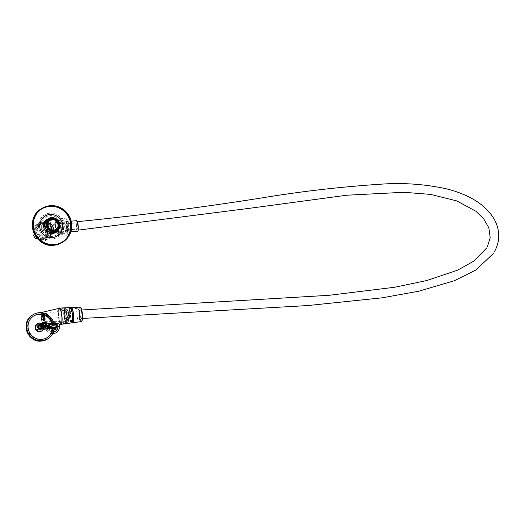 <?xml version="1.0" encoding="UTF-8"?>
<svg xmlns="http://www.w3.org/2000/svg" width="525" height="525" viewBox="0 0 525 525"><rect width="100%" height="100%" fill="white"/><g stroke="black" fill="none" stroke-linecap="round" stroke-linejoin="round"><path stroke-width="0.39" stroke-dasharray="2.62 1.97" d="M66.557 228.441A5.329 1.116 84.8 0 1 66.997 221.537A5.329 1.116 84.8 0 1 68.414 225.251A5.329 1.116 84.8 0 1 67.968 232.155A5.329 1.116 84.8 0 1 66.557 228.441A5.316 1.116 84.8 0 1 67.003 221.557A5.316 1.116 84.8 0 1 68.414 225.258A5.316 1.116 84.8 0 1 67.968 232.135A5.316 1.116 84.8 0 1 66.557 228.441M65.179 228.572A5.329 1.116 84.8 0 1 65.618 221.668A5.329 1.116 84.8 0 1 67.036 225.376A5.329 1.116 84.8 0 1 66.59 232.28A5.329 1.116 84.8 0 1 65.179 228.572M67.233 225.041A6.464 1.352 84.8 0 1 66.695 233.408A6.464 1.352 84.8 0 1 64.975 228.907A6.464 1.352 84.8 0 1 65.513 220.539A6.464 1.352 84.8 0 1 67.233 225.041M56.011 229.727A6.464 1.352 84.8 0 1 56.549 221.36A6.464 1.352 84.8 0 1 58.268 225.862A6.464 1.352 84.8 0 1 57.73 234.229A6.464 1.352 84.8 0 1 56.011 229.727M58.465 225.52A7.599 1.588 84.8 0 1 57.665 235.331A7.599 1.588 84.8 0 1 55.814 230.068A7.599 1.588 84.8 0 1 56.287 220.283A7.599 1.588 84.8 0 1 58.465 225.52M68.808 224.575A7.599 1.588 84.8 0 1 68.335 234.36A7.599 1.588 84.8 0 1 66.163 229.123A7.599 1.588 84.8 0 1 66.957 219.306A7.599 1.588 84.8 0 1 68.808 224.575M76.538 226.905A3.117 0.65 84.8 0 1 76.794 222.869A3.117 0.65 84.8 0 1 77.621 225.035A3.117 0.65 84.8 0 1 77.365 229.071A3.117 0.65 84.8 0 1 76.538 226.905M66.944 227.778A3.117 0.65 84.8 0 1 67.2 223.742A3.117 0.65 84.8 0 1 68.027 225.914A3.117 0.65 84.8 0 1 67.771 229.95A3.117 0.65 84.8 0 1 66.944 227.778M77.562 231.262A5.316 1.116 84.8 0 1 76.151 227.561A5.316 1.116 84.8 0 1 76.597 220.677M77.884 229.989A4.253 0.893 84.8 0 1 77.647 230.186A4.253 0.893 84.8 0 1 76.44 226.636A4.253 0.893 84.8 0 1 76.637 221.918A4.253 0.893 84.8 0 1 76.873 221.721A4.253 0.893 84.8 0 1 78.081 225.271A4.253 0.893 84.8 0 1 77.884 229.989M80.332 310.282A4.253 0.893 -95.2 0 0 80.135 315.007A4.253 0.893 -95.2 0 0 81.342 318.55A4.253 0.893 -95.2 0 0 81.578 318.36A4.253 0.893 -95.2 0 0 81.775 313.635A4.253 0.893 -95.2 0 0 80.568 310.085A4.253 0.893 -95.2 0 0 80.332 310.282M69.648 317.205A6.517 1.365 84.8 0 1 70.186 308.759A6.517 1.365 84.8 0 1 71.918 313.3A6.517 1.365 84.8 0 1 71.374 321.74A6.517 1.365 84.8 0 1 69.648 317.205M66.025 317.533A6.517 1.365 84.8 0 1 66.57 309.094A6.517 1.365 84.8 0 1 68.296 313.628A6.517 1.365 84.8 0 1 67.758 322.074A6.517 1.365 84.8 0 1 66.025 317.533M77.096 316.463A6.307 1.319 84.8 0 1 77.621 308.293A6.307 1.319 84.8 0 1 79.295 312.683A6.307 1.319 84.8 0 1 78.77 320.847A6.307 1.319 84.8 0 1 77.096 316.463M69.681 317.139A6.307 1.319 84.8 0 1 70.206 308.976A6.307 1.319 84.8 0 1 71.879 313.366A6.307 1.319 84.8 0 1 71.354 321.53A6.307 1.319 84.8 0 1 69.681 317.139M81.88 321.011A6.904 1.444 84.8 0 1 79.754 316.391A6.904 1.444 84.8 0 1 80.653 307.571M81.29 321.582A7.258 1.522 84.8 0 1 79.347 316.522A7.258 1.522 84.8 0 1 79.964 307.118M72.109 322.363A7.645 1.601 84.8 0 1 70.658 317.428A7.645 1.601 84.8 0 1 70.796 308.017M72.122 313.123A7.081 1.483 84.8 0 1 71.531 322.298A7.081 1.483 84.8 0 1 69.648 317.363A7.081 1.483 84.8 0 1 70.238 308.188A7.081 1.483 84.8 0 1 72.122 313.123M72.634 322.192A7.081 1.483 84.8 0 1 70.757 317.264A7.081 1.483 84.8 0 1 71.347 308.09M71.603 322.901A7.698 1.614 84.8 0 1 69.543 317.546A7.698 1.614 84.8 0 1 70.199 307.578M60.559 324.135A8.17 1.713 84.8 0 1 58.839 318.662A8.17 1.713 84.8 0 1 59.115 308.372M65.999 317.579A6.661 1.398 84.8 0 1 66.557 308.949A6.661 1.398 84.8 0 1 68.322 313.589A6.661 1.398 84.8 0 1 67.771 322.212A6.661 1.398 84.8 0 1 65.999 317.579M59.102 318.209A6.661 1.398 84.8 0 1 59.66 309.586A6.661 1.398 84.8 0 1 61.425 314.219A6.661 1.398 84.8 0 1 60.874 322.842A6.661 1.398 84.8 0 1 59.102 318.209M58.301 227.062A5.88 1.234 -95.2 0 0 56.352 222.101A5.88 1.234 -95.2 0 0 55.978 228.526A5.88 1.234 -95.2 0 0 57.402 233.54A5.88 1.234 -95.2 0 0 58.301 227.062M57.074 228.572A7.297 1.529 84.8 0 1 57.54 220.598A7.297 1.529 84.8 0 1 57.855 220.402A7.297 1.529 84.8 0 1 59.962 226.761A7.297 1.529 84.8 0 1 59.181 234.931A7.297 1.529 84.8 0 1 58.839 234.793A7.297 1.529 84.8 0 1 57.074 228.572M61.163 227.857A4.075 0.853 -95.2 0 0 62.147 231.328A4.075 0.853 -95.2 0 0 62.77 226.846A4.075 0.853 -95.2 0 0 61.425 223.407A4.075 0.853 -95.2 0 0 61.163 227.857M62.357 226.925A3.721 0.781 84.8 0 1 61.963 231.085A3.721 0.781 84.8 0 1 61.786 231.013A3.721 0.781 84.8 0 1 60.887 227.843A3.721 0.781 84.8 0 1 61.123 223.781A3.721 0.781 84.8 0 1 61.281 223.683A3.721 0.781 84.8 0 1 62.357 226.925M50.151 228.04A3.721 0.781 84.8 0 1 49.75 232.201A3.721 0.781 84.8 0 1 48.681 228.959A3.721 0.781 84.8 0 1 49.074 224.798A3.721 0.781 84.8 0 1 50.151 228.04M60.664 228.172A6.589 1.378 84.8 0 1 61.674 220.92A6.589 1.378 84.8 0 1 63.269 226.537A6.589 1.378 84.8 0 1 62.849 233.73A6.589 1.378 84.8 0 1 60.664 228.172M62.718 226.511A7.297 1.529 -95.2 0 0 60.953 220.29A7.297 1.529 -95.2 0 0 60.611 220.152A7.297 1.529 -95.2 0 0 59.837 228.323A7.297 1.529 -95.2 0 0 61.943 234.682A7.297 1.529 -95.2 0 0 62.252 234.485A7.297 1.529 -95.2 0 0 62.718 226.511M51.778 227.555L48.963 223.348L54.095 227.528L54.049 228.795L49.908 233.651L52.047 228.808L51.778 227.555L50.971 227.686L49.632 233.737L53.511 228.782C53.169 225.199 51.667 223.368 48.996 223.302C48.523 223.263 49.179 224.726 50.971 227.686M58.163 227.154A5.171 1.083 -95.2 0 0 56.667 222.646A5.171 1.083 -95.2 0 0 56.116 228.434A5.171 1.083 -95.2 0 0 57.612 232.942A5.171 1.083 -95.2 0 0 58.163 227.154M48.11 222.823A5.316 5.165 57.9 0 0 42.938 229.733A5.316 5.165 57.9 0 0 52.69 230.134M54.817 231.781A6.838 6.648 57.9 0 0 50.413 219.233A6.838 6.648 57.9 0 0 47.558 220.198M45.885 221.707A6.838 6.648 57.9 0 0 52.723 232.627M55.447 231.984A7.37 7.166 -122.1 0 1 44.284 228.342A7.37 7.166 -122.1 0 1 47.65 219.535M49.79 218.833A7.37 7.166 -122.1 0 1 57.015 230.37M47.506 239.183A9.489 9.227 57.9 0 1 43.463 239.551L42.866 237.641A7.862 7.645 57.9 0 0 48.07 237.162L47.506 239.183L45.078 240.706L45.255 238.927A7.862 7.645 57.9 0 0 40.93 224.09A7.862 7.645 57.9 0 0 36.205 226.367L34.492 226.006A9.489 9.227 57.9 0 0 32.872 229.74L34.125 231.184A7.862 7.645 57.9 0 0 45.255 238.927L48.07 237.162A7.862 7.645 57.9 0 0 50.242 235.581L47.427 237.346L49.54 237.464A9.489 9.227 57.9 0 0 51.155 233.73L49.514 232.536L52.329 230.77L53.576 232.207L51.155 233.73M41.377 221.248A9.489 9.227 57.9 0 1 45.419 220.881L42.991 222.397A9.489 9.227 57.9 0 0 38.948 222.764L38.384 224.785L41.199 223.027L41.377 221.248L38.948 222.764M45.419 220.881L46.403 222.548L43.588 224.313L42.991 222.397M45.439 237.162A7.153 6.956 57.9 0 0 51.24 227.87A7.153 6.956 57.9 0 0 40.838 224.031A7.153 6.956 57.9 0 0 45.439 237.162M43.057 238.658A7.153 6.956 57.9 0 0 48.858 229.359A7.153 6.956 57.9 0 0 38.456 225.52A7.153 6.956 57.9 0 0 43.057 238.658M47.913 221.963A5.736 5.578 57.9 0 0 43.267 229.418A5.736 5.578 57.9 0 0 51.608 232.496A5.736 5.578 57.9 0 0 47.913 221.963M48.011 220.178A7.37 7.166 57.9 0 0 42.039 229.747A7.37 7.166 57.9 0 0 52.749 233.704A7.37 7.166 57.9 0 0 48.011 220.178M41.606 225.914A5.736 5.578 57.9 0 0 36.96 233.369A5.736 5.578 57.9 0 0 45.301 236.447A5.736 5.578 57.9 0 0 41.606 225.914M37.236 238.343L40.379 236.486L36.993 238.048M38.364 237.188A9.489 9.227 57.9 0 1 35.936 233.822L37.255 232.148L34.374 234.006M53.576 232.207A9.489 9.227 57.9 0 1 51.962 235.948L50.242 235.581A7.862 7.645 57.9 0 0 52.014 228.04L49.199 229.806L50.518 228.126A9.489 9.227 57.9 0 0 48.09 224.759L46.075 225.461L50.512 223.243A9.489 9.227 57.9 0 1 52.94 226.61L52.014 228.04A7.862 7.645 57.9 0 0 39.027 224.602L36.205 226.367A7.862 7.645 57.9 0 0 34.125 231.184L36.94 229.418L35.3 228.224A9.489 9.227 57.9 0 1 36.914 224.483L39.027 224.602A7.862 7.645 57.9 0 0 42.866 237.641L40.044 239.4L41.035 241.073A9.489 9.227 57.9 0 0 45.078 240.706M36.914 224.483L34.492 226.006M35.3 228.224L32.872 229.74M50.512 223.243L48.09 224.759M52.94 226.61L50.518 228.126M51.962 235.948L49.54 237.464M43.463 239.551L41.035 241.073M35.936 233.822L34.683 234.609M55.269 232.582A7.757 7.54 57.9 0 0 50.275 218.348A7.757 7.54 57.9 0 0 47.033 219.437M41.672 208.963A19.477 18.939 57.9 0 0 41.383 209.147A19.477 18.939 57.9 0 0 33.751 231.702A19.477 18.939 57.9 0 0 53.917 244.899A19.477 18.939 57.9 0 0 62.068 242.156A19.477 18.939 57.9 0 0 62.357 241.973M59.555 225.743A7.402 7.199 57.9 0 0 55.059 218.564M47.782 219.43A7.402 7.199 57.9 0 0 51.916 233.369A7.402 7.199 57.9 0 0 55.604 231.912M57.107 230.298A7.402 7.199 57.9 0 0 49.895 218.781M48.471 328.033A9.378 9.122 -122.1 0 1 48.471 328.118A20.403 1.129 174.1 0 0 53.845 327.436A14.168 13.775 -122.1 0 1 53.845 327.515A20.357 0.715 -5.7 0 1 47.913 328.191L47.585 325.31A20.357 3.472 172.6 0 0 53.458 324.128A14.168 13.775 -122.1 0 1 53.478 324.207M53.832 328.092A20.573 0.722 -5.7 0 1 48.759 328.676L54.154 328.046A0.354 0.348 74.5 0 0 53.839 328.368L53.681 328.394A14.057 13.663 -122.1 0 1 41.521 340.974A14.057 13.663 -122.1 0 1 26.25 328.342A14.057 13.663 -122.1 0 1 38.351 313.195A14.057 13.663 -122.1 0 1 53.104 323.321A20.226 3.452 -7.4 0 1 48.169 324.325L46.764 325.894L46.981 327.843C52.881 326.924 56.149 325.946 56.805 324.87L57.028 326.826L42.801 328.689C40.215 328.873 40.136 328.781 42.558 328.42L48.549 327.738L47.237 327.836L47.014 325.854L48.339 325.868L49.481 326.209L46.22 327.331L46.469 329.201L42.728 329.575L54.344 328.355L47.073 329.214L46.987 327.817L48.694 328.965L49.337 328.637A1.063 0.735 -93.7 0 0 49.376 328.63C51.686 328.538 50.722 328.729 46.469 329.201M53.734 322.75L53.104 323.321L53.32 323.636L54.108 323.006M55.729 322.855L55.617 323.951C55.033 324.949 52.087 325.861 46.784 326.675L42.295 327.285C41.226 327.285 41.272 327.16 42.427 326.904L46.147 326.392L46.22 327.331L42.492 327.843C40.182 328.289 40.09 328.493 42.223 328.453L42.801 328.689C40.215 328.873 40.136 328.781 42.558 328.42L42.728 329.575M42.558 328.42L42.413 326.891C41.245 326.918 40.615 327.41 40.523 328.374L42.223 328.453L42.295 327.285M41.468 331.144A4.253 4.134 57.9 0 0 38.732 323.341A4.253 4.134 57.9 0 0 36.953 323.938M47.066 337.66A12.751 12.397 -122.1 0 1 46.85 337.805A12.751 12.397 -122.1 0 1 41.514 339.596A12.751 12.397 -122.1 0 1 27.661 328.132A12.751 12.397 -122.1 0 1 33.311 316.194A12.751 12.397 -122.1 0 1 33.528 316.057M38.509 324.384A3.399 3.308 57.9 0 0 35.582 328.046A3.399 3.308 57.9 0 0 39.277 331.104A3.399 3.308 57.9 0 0 42.203 327.436A3.399 3.308 57.9 0 0 38.509 324.384M38.962 325.638A1.949 1.897 -122.1 0 1 40.215 329.214A1.949 1.897 -122.1 0 1 37.38 328.164A1.949 1.897 -122.1 0 1 38.962 325.638M42.269 327.541A1.949 1.897 -122.1 0 1 41.042 328.591L41.042 328.604A1.949 1.897 57.9 0 0 38.522 325.684M49.645 327.672L48.549 327.738A1.063 0.735 -93.7 0 0 49.337 328.637L50.531 328.591L49.645 327.672L49.731 325.487L46.141 326.379C50.361 325.605 51.286 325.034 48.923 324.667L48.307 324.653A20.573 3.511 172.6 0 0 53.32 323.636M43.844 327.305A4.253 4.134 57.9 0 0 41.442 323.479M47.506 339.058A14.168 13.775 57.9 0 0 53.839 328.368L54.357 328.217M49.376 328.63L46.981 327.843L46.784 326.675M46.764 325.894L48.169 324.325M32.465 315.053A14.168 13.775 57.9 0 1 38.391 313.058A14.168 13.775 57.9 0 1 53.261 323.262A0.354 0.341 42.7 0 0 53.635 323.512M48.694 328.965A20.226 0.709 174.3 0 0 53.681 328.394L54.607 327.915M47.499 325.277L47.65 328.197L48.471 328.118M56.208 327.055L53.845 327.436M53.872 323.84A14.168 13.775 57.9 0 0 53.845 323.722L56.28 323.498L56.523 327.383L42.82 329.09C40.93 329.247 40.871 329.214 42.656 328.998L50.236 327.823M53.458 324.128L53.845 323.722M53.845 327.515L54.259 327.397A14.168 13.775 57.9 0 0 54.265 327.272M56.28 323.498L56.122 324.614M50.111 326.767L42.683 327.882L42.82 329.09C40.93 329.247 40.871 329.214 42.656 328.998L42.472 327.37C40.707 327.79 40.779 327.961 42.683 327.882C40.779 327.961 40.707 327.79 42.472 327.37L49.987 325.664M47.585 325.31L48.667 325.323M54.259 327.397L56.7 327.173M48.969 327.974L47.913 328.191M43.667 322.206L43.358 322.934A1.772 1.719 57.9 0 0 43.752 326.373L44.113 326.15L44.172 326.642M43.726 322.704A1.772 1.719 57.9 0 0 44.113 326.15M43.358 322.934L43.299 322.435L42.991 323.164L42.63 323.387L42.571 322.895L41.849 323.879L41.797 323.38L39.953 324.535A2.264 2.205 57.9 0 0 39.316 324.804M39.953 324.535L41.324 324.017A1.949 1.897 -122.1 0 0 40.812 324.24L39.48 325.073A1.949 1.897 -122.1 0 1 39.992 324.85M40.812 324.24A1.949 1.897 -122.1 0 0 41.757 327.817L40.425 328.65A1.949 1.897 -122.1 0 1 39.48 325.073M41.797 323.38A2.264 2.205 57.9 0 0 41.377 323.525M40.143 325.297A2.264 2.205 57.9 0 0 40.156 325.815M42.256 327.469L42.676 327.049L42.735 327.548M41.849 323.879A1.772 1.719 57.9 0 0 40.648 325.828M41.377 326.996A1.772 1.719 57.9 0 0 42.243 327.318M42.282 323.603A1.772 1.719 57.9 0 0 42.676 327.049M42.23 323.111A2.264 2.205 57.9 0 0 41.587 323.38M40.569 325.205A2.264 2.205 57.9 0 0 40.609 325.671M40.911 325.087L40.74 325.198A2.264 2.205 57.9 0 0 40.786 325.585M42.571 322.895A2.264 2.205 57.9 0 0 42.118 323.059M43.043 327.042L43.385 326.603L43.444 327.101M42.63 323.387A1.772 1.719 57.9 0 0 43.024 326.832M42.991 323.164A1.772 1.719 57.9 0 0 43.385 326.603M42.938 322.665A2.264 2.205 57.9 0 0 42.295 322.934M43.299 322.435A2.264 2.205 57.9 0 0 42.847 322.599M41.757 327.817L41.672 327.101A1.24 1.208 -122.1 0 1 41.403 324.732L41.324 324.017M44.684 325.211L41.672 327.101M41.403 324.732L44.015 323.098M40.74 325.198L39.29 325.447M43.693 323.63L42.026 324.68A1.24 1.208 -122.1 0 1 42.295 327.042L44.723 325.526M42.374 327.757A1.949 1.897 -122.1 0 0 41.941 323.964L42.026 324.68M42.295 327.042L42.341 327.488M41.941 323.964L40.609 324.798A1.949 1.897 -122.1 0 1 42.295 327.475M41.042 328.591L42.295 327.81M45.248 326.425A2.264 2.205 57.9 0 0 43.923 322.383L43.982 322.875L44.29 322.153L44.953 322.042M44.743 326.163A1.772 1.719 57.9 0 0 43.982 322.875M44.704 326.773A2.264 2.205 57.9 0 0 43.555 322.606L43.923 322.383M44.513 326.878A2.264 2.205 57.9 0 0 45.353 325.08A2.264 2.205 -122.1 0 0 45.314 324.686L45.852 324.811L45.314 324.686A2.264 2.205 57.9 0 0 43.194 322.836L43.247 323.334A1.772 1.719 57.9 0 1 44.002 326.629L44.008 326.55A1.772 1.719 57.9 0 0 43.614 323.105L43.555 322.606M43.247 323.334L43.614 323.105M45.137 324.798A2.264 2.205 -122.1 0 1 45.183 325.185L45.918 325.388A3.806 0.459 -1.6 0 1 45.308 325.152A3.806 0.459 -1.6 0 1 45.353 325.08L45.183 325.185M43.995 327.219A2.264 2.205 57.9 0 0 42.847 323.052L43.194 322.836M43.273 327.088A1.772 1.719 57.9 0 0 43.299 327.068L43.299 326.99A1.772 1.719 57.9 0 0 42.906 323.551L42.847 323.052M43.733 326.799L43.299 327.068A1.772 1.719 57.9 0 0 42.472 323.82L42.906 323.551M43.772 327.344A2.264 2.205 57.9 0 0 42.413 323.328L42.472 323.82M41.718 328.643A2.264 2.205 57.9 0 0 40.576 324.476L42.413 323.328M46.049 325.736A2.264 2.205 57.9 0 0 44.29 322.153M44.737 326.091A1.772 1.719 57.9 0 0 44.343 322.645M45.852 324.811A3.347 3.255 -122.1 0 1 45.918 325.388M45.787 324.85A3.347 3.255 -122.1 0 1 45.852 325.428M39.355 330.081A2.481 2.408 -122.1 0 1 37.761 325.526A2.481 2.408 -122.1 0 1 41.363 326.858A2.481 2.408 -122.1 0 1 39.355 330.081M39.296 330.113A2.481 2.408 -122.1 0 1 37.702 325.559A2.481 2.408 -122.1 0 1 41.304 326.891A2.481 2.408 -122.1 0 1 39.296 330.113M38.299 326.57A1.417 1.378 -122.1 0 1 40.747 326.957A1.417 1.378 -122.1 0 1 39.69 328.788M42.125 327.219A1.417 1.378 -122.1 0 1 41.212 324.614A1.417 1.378 -122.1 0 1 43.273 325.375A1.417 1.378 -122.1 0 1 42.125 327.219M39.559 329.346L38.87 329.411L38.509 328.066L37.367 328.164L37.288 327.469L38.607 327.134L38.476 325.979L39.165 325.913L39.296 327.068L40.668 327.16L40.747 327.856L39.611 327.961L39.559 329.346L39.565 328.985L38.87 329.411M39.316 329.011L38.824 327.672L37.813 327.764L39.093 327.049L38.975 326.025L39.716 327.338L40.727 327.246L39.447 327.961L39.565 328.985M39.742 327.593L39.611 327.961M40.753 327.495L40.747 327.856M38.975 326.025L38.476 325.979M39.093 327.049L38.607 327.134M38.791 327.416L38.423 327.364M37.787 327.515L37.288 327.469M37.813 327.764L37.367 328.164M38.824 327.672L38.509 328.066M39.198 327.987L38.738 328.256M66.439 321.451A5.808 1.214 -95.2 0 0 66.931 314.987A5.808 1.214 -95.2 0 0 65.126 309.967A5.808 1.214 -95.2 0 0 65.008 310.085A5.808 1.214 -95.2 0 0 64.568 315.82A5.808 1.214 -95.2 0 0 66.038 321.385A5.808 1.214 -95.2 0 0 66.439 321.451M64.995 310.137A5.65 1.181 84.8 0 1 65.093 310.098A5.65 1.181 84.8 0 1 66.773 315.262A5.65 1.181 84.8 0 1 66.268 321.307A5.65 1.181 84.8 0 1 66.124 321.353A5.65 1.181 84.8 0 1 65.881 321.248A5.65 1.181 84.8 0 1 64.45 315.833A5.65 1.181 84.8 0 1 64.877 310.249A5.65 1.181 84.8 0 1 64.995 310.137M66.603 322.882A7.258 1.522 84.8 0 1 64.345 316.608A7.258 1.522 84.8 0 1 64.962 308.536A7.258 1.522 84.8 0 1 65.461 308.615A7.258 1.522 84.8 0 1 67.298 315.571A7.258 1.522 84.8 0 1 66.754 322.744A7.258 1.522 84.8 0 1 66.603 322.882M64.582 308.214A7.612 1.595 -95.2 0 0 63.886 316.286A7.612 1.595 -95.2 0 0 66.13 323.321A7.612 1.595 -95.2 0 0 66.294 323.262A7.612 1.595 -95.2 0 0 66.458 323.118A7.612 1.595 -95.2 0 0 67.023 315.597A7.612 1.595 -95.2 0 0 65.1 308.3A7.612 1.595 -95.2 0 0 64.746 308.155A7.612 1.595 -95.2 0 0 64.582 308.214M43.982 313.963A3.747 0.787 84.8 0 1 44.047 313.937A3.747 0.787 84.8 0 1 45.157 317.363A3.747 0.787 84.8 0 1 44.822 321.366A3.747 0.787 84.8 0 1 44.73 321.398A3.747 0.787 84.8 0 1 43.634 317.901A3.747 0.787 84.8 0 1 43.982 313.963M61.123 323.741A7.612 1.595 84.8 0 1 60.959 323.794A7.612 1.595 84.8 0 1 58.715 316.759A7.612 1.595 84.8 0 1 59.41 308.687A7.612 1.595 84.8 0 1 59.568 308.628A7.612 1.595 84.8 0 1 61.812 315.669A7.612 1.595 84.8 0 1 61.123 323.741M44.828 320.749L44.54 318.229L45.124 319.213A3.189 0.669 84.8 0 1 44.828 320.749L43.45 320.88A3.189 0.669 -95.2 0 1 43.378 320.939A3.189 0.669 -95.2 0 1 43.312 320.965A3.189 0.669 -95.2 0 0 43.312 320.965L43.017 318.439L42.728 319.981A3.189 0.669 -95.2 0 1 42.584 319.417L42.879 317.881L42.302 316.89A3.189 0.669 -95.2 0 1 42.302 316.24L42.879 317.231L42.597 314.705A3.189 0.669 -95.2 0 1 42.663 314.639A3.189 0.669 -95.2 0 1 42.728 314.619A3.189 0.669 -95.2 0 0 42.728 314.619L43.024 317.139L43.319 315.604A3.189 0.669 -95.2 0 1 43.457 316.168L43.162 317.704L43.746 318.695A3.189 0.669 -95.2 0 1 43.739 319.344L43.162 318.353L43.45 320.88M45.124 319.213L43.739 319.344M45.124 318.563L44.54 317.579L44.835 316.043A3.189 0.669 84.8 0 1 45.124 318.563L43.746 318.695M44.835 316.043L43.457 316.168M44.697 315.479L44.402 317.015L44.113 314.488A3.189 0.669 84.8 0 1 44.697 315.479L43.319 315.604M44.113 314.488L42.144 314.672A3.189 0.669 -95.2 0 0 42.079 314.698A3.189 0.669 -95.2 0 0 41.783 318.071A3.189 0.669 -95.2 0 0 42.728 321.018A3.189 0.669 -95.2 0 0 42.794 320.998A3.189 0.669 -95.2 0 0 43.083 317.618A3.189 0.669 -95.2 0 0 42.144 314.672L42.906 316.883L42.728 321.018L44.684 320.841A3.189 0.669 84.8 0 1 44.107 319.85L42.728 319.981M59.496 324.017L44.494 323.348L46.804 322.888L56.759 323.38M42.466 312.861A5.499 1.155 84.8 0 1 43.634 318.675A5.499 1.155 84.8 0 1 43.043 323.282A5.499 1.155 84.8 0 1 42.886 323.328L44.697 323.525L45.577 328.112L46.961 327.981L46.042 323.361M43.975 314.58L44.264 317.1L43.68 316.116A3.189 0.669 84.8 0 1 43.975 314.58L42.597 314.705M43.68 316.116L42.302 316.24M43.68 316.765L44.258 317.75L43.969 319.292A3.189 0.669 84.8 0 1 43.68 316.765L42.302 316.89M43.969 319.292L42.584 319.417M44.107 319.85L44.402 318.314L44.684 320.841M44.402 318.314L43.017 318.439M44.54 317.579L43.162 317.704M44.54 318.229L43.162 318.353M44.264 317.1L42.879 317.231M44.402 317.015L43.024 317.139M44.258 317.75L42.879 317.881M46.804 322.888L44.697 323.525L59.305 324.128M67.948 319.403A3.898 0.814 -95.2 0 0 68.302 315.269A3.898 0.814 -95.2 0 0 67.154 311.673A3.898 0.814 -95.2 0 0 67.069 311.699A3.898 0.814 -95.2 0 0 66.714 315.827A3.898 0.814 -95.2 0 0 67.863 319.43A3.898 0.814 -95.2 0 0 67.948 319.403M66.222 319.561A3.898 0.814 -95.2 0 0 66.577 315.427A3.898 0.814 -95.2 0 0 65.428 311.83A3.898 0.814 -95.2 0 0 65.343 311.857A3.898 0.814 -95.2 0 0 64.988 315.984A3.898 0.814 -95.2 0 0 66.137 319.587A3.898 0.814 -95.2 0 0 66.222 319.561M65.028 309.061A6.727 1.411 -95.2 0 0 64.411 316.188A6.727 1.411 -95.2 0 0 66.393 322.409A6.727 1.411 -95.2 0 0 66.537 322.357A6.727 1.411 -95.2 0 0 67.154 315.23A6.727 1.411 -95.2 0 0 65.172 309.008A6.727 1.411 -95.2 0 0 65.028 309.061M66.747 308.903A6.727 1.411 -95.2 0 0 66.137 316.03A6.727 1.411 -95.2 0 0 68.119 322.252A6.727 1.411 -95.2 0 0 68.263 322.199A6.727 1.411 -95.2 0 0 68.873 315.072A6.727 1.411 -95.2 0 0 66.892 308.851A6.727 1.411 -95.2 0 0 66.747 308.903M56.667 222.646L48.963 223.348L50.715 223.788C53.025 225.212 53.957 226.872 53.504 228.769L54.049 228.795M62.304 242.425A19.832 19.287 57.9 0 0 70.074 219.457A19.832 19.287 57.9 0 0 49.54 206.017A19.832 19.287 57.9 0 0 41.245 208.812M53.826 244.847A19.372 18.834 -122.1 0 1 32.78 227.43A19.372 18.834 -122.1 0 1 49.462 206.555A19.372 18.834 -122.1 0 1 70.507 223.978A19.372 18.834 -122.1 0 1 53.826 244.847M52.264 236.414A10.48 10.192 -122.1 0 1 40.878 226.99A10.48 10.192 -122.1 0 1 49.901 215.696A10.48 10.192 -122.1 0 1 61.287 225.12A10.48 10.192 -122.1 0 1 52.264 236.414M49.711 213.196A12.954 12.6 57.9 0 0 38.555 227.154A12.954 12.6 57.9 0 0 52.625 238.803A12.954 12.6 57.9 0 0 63.781 224.844A12.954 12.6 57.9 0 0 49.711 213.196M46.141 326.379L42.427 326.904M48.923 324.667A1.063 0.722 92 0 0 48.339 325.868L48.549 327.738M57.232 326.596L57.028 326.826A1.063 1.063 -139 0 1 56.772 327.639M55.617 323.951A1.063 1.043 5.9 0 1 56.805 324.87L56.91 323.827M42.571 327.252L42.768 328.394L46.987 327.817M54.666 327.902L54.154 328.046M42.801 328.689L42.847 329.641L47.079 329.214M56.188 324.437L56.523 327.383M46.896 327.298L47.053 328.663M46.193 326.858L46.397 328.617M41.541 312.736A5.394 1.129 -95.2 0 0 41.324 319.01A5.394 1.129 -95.2 0 0 42.938 323.19A5.394 1.129 -95.2 0 0 43.516 318.498A5.394 1.129 -95.2 0 0 42.295 312.834M41.77 312.421C41.705 313.195 41.652 310.616 41.101 315.518C41.659 321.379 42.249 323.984 42.886 323.328A5.499 1.155 84.8 0 1 41.35 318.649A5.499 1.155 84.8 0 1 41.619 312.618M61.222 323.912A7.849 1.641 84.8 0 1 61.149 323.971A7.849 1.641 84.8 0 1 58.715 317.185A7.849 1.641 84.8 0 1 59.384 308.457A7.849 1.641 84.8 0 1 59.811 308.47M59.378 308.313A7.954 1.667 -95.2 0 0 59.253 308.365A7.954 1.667 -95.2 0 0 58.518 316.68A7.954 1.667 -95.2 0 0 60.821 324.142M42.702 321.11A3.294 0.689 84.8 0 1 41.678 318.262A3.294 0.689 84.8 0 1 41.961 314.6A3.294 0.689 84.8 0 1 42.984 317.448A3.294 0.689 84.8 0 1 42.702 321.11M54.121 329.89A3.544 3.445 57.9 0 1 53.123 330.14C49.074 329.077 48.313 326.911 50.84 323.643L50.905 323.603A3.544 3.445 57.9 0 0 53.123 330.14L54.285 329.818A3.544 3.445 -122.1 0 1 48.838 328.125A3.544 3.445 -122.1 0 1 50.288 323.991L50.138 323.833A3.754 3.649 57.9 0 0 52.487 330.763A3.754 3.649 57.9 0 0 54.416 324.253L54.324 324.384A3.544 3.445 -122.1 0 1 55.414 328.178L54.2 324.332L54.823 323.945L51.023 323.577L50.407 323.964L54.324 324.384L55.118 323.813A3.754 3.649 -122.1 0 1 56.214 327.994M51.083 323.341L50.833 323.393A0.427 0.413 57.9 0 1 51.083 323.341L54.941 323.997A3.544 3.445 57.9 0 1 55.926 328.072M54.068 330.133A3.754 3.649 -122.1 0 1 50.833 323.393M56.864 323.61L46.771 323.105L47.663 327.541A5.316 5.165 57.9 0 0 53.576 331.839M59.358 326.812L57.271 327.042A5.316 5.165 -122.1 0 1 46.961 327.981M50.138 323.833A0.427 0.413 -122.1 0 1 50.38 323.781L54.18 324.148A0.427 0.413 -122.1 0 1 54.416 324.253M57.159 323.918L57.271 327.042M47.663 327.541L45.577 328.112C46.686 331.957 49.212 333.874 53.176 333.848M54.18 324.148L50.38 323.781M65.618 221.668L71.21 221.169M56.549 221.36L65.513 220.539M68.335 234.36C64.929 236.335 61.372 236.657 57.665 235.331M66.957 219.306C63.249 217.98 59.692 218.308 56.287 220.283M57.73 234.229L66.695 233.408M66.59 232.28L70.783 231.879M67.2 223.742L76.794 222.869M67.771 229.95L77.365 229.071M77.647 230.186L78.133 230.14M487.377 246.848L486.865 247.767M494.202 252.059L493.27 253.575M82.478 318.452L81.342 318.55M66.57 309.094L70.186 308.759M70.206 308.976L77.621 308.293M71.531 322.298L72.161 322.238M59.66 309.586L66.557 308.949M60.874 322.842L67.771 322.212M70.238 308.188L70.868 308.129M71.354 321.53L78.77 320.847M67.758 322.074L71.374 321.74M77.359 221.675L76.873 221.721M81.703 309.986L80.568 310.085M56.352 222.101L57.54 220.598M61.786 231.013L62.147 231.328M49.75 232.201L61.963 231.085M61.674 220.92L60.953 220.29M60.611 220.152L57.855 220.402M50.663 232.582L55.781 229.379M46.049 237.648L48.431 236.158M44.927 221.215L47.171 219.811M39.204 226.721L45.511 222.771M45.301 236.447L49.908 233.651L57.612 232.942M53.504 228.769C52.244 231.768 51.096 233.336 50.046 233.474L51.608 232.496M52.749 233.704L54.994 232.299M38.456 225.52L40.838 224.031M40.458 223.427L37.642 225.192M48.812 236.755L45.99 238.521M45.025 223.578L50.138 220.375M61.943 234.682L59.181 234.931M62.849 233.73L62.252 234.485M49.074 224.798L61.281 223.683M61.123 223.781L61.425 223.407M57.402 233.54L58.839 234.793M62.068 242.156L62.646 241.795M55.013 232.326L56.234 231.558M47.152 219.785L48.379 219.01M41.383 209.147L41.967 208.779M46.85 337.805L47.289 337.529M33.311 316.194L33.744 315.919M40.714 328.899L40.215 329.214M40.523 328.374L40.569 328.775C41.062 329.785 41.823 330.074 42.847 329.641M38.64 325.598L38.148 325.913M41.029 327.823L41.186 329.195M42.925 323.124L43.293 322.895M41.416 324.069L41.849 323.8M42.197 323.584L42.558 323.354M44.205 322.954L41.193 324.837M45.517 325.054L42.505 326.937M42.879 327.541L41.554 328.374M44.074 326.583L44.441 326.353M44.802 326.123L45.17 325.9M45.262 324.758L45.308 325.152M45.137 325.244L45.091 324.85M41.212 324.614L38.686 326.202M42.715 327.016L40.189 328.598M44.047 313.937L65.093 310.098M66.13 323.321L60.959 323.794M64.746 308.155L59.568 308.628M44.73 321.398L66.124 321.353M58.99 324.063L59.318 324.168M65.461 308.615L65.1 308.3M66.754 322.744L66.458 323.118M65.428 311.83L67.154 311.673M66.393 322.409L68.119 322.252M65.172 309.008L66.892 308.851M66.137 319.587L67.863 319.43"/><path stroke-width="0.79" d="M71.21 221.169L76.597 220.677A5.316 1.116 84.8 0 1 78.002 224.378A5.316 1.116 84.8 0 1 77.562 231.262L70.783 231.879M70.796 308.017A7.645 1.601 84.8 0 1 71.308 307.525L79.964 307.118A7.258 1.522 84.8 0 1 80.292 307.263L80.653 307.571A6.904 1.444 84.8 0 1 82.163 312.25A6.904 1.444 84.8 0 1 81.88 321.011L81.585 321.385A7.258 1.522 84.8 0 1 81.29 321.582L72.699 322.757A7.645 1.601 84.8 0 1 72.109 322.363M80.292 307.263A7.258 1.522 84.8 0 1 81.88 312.178A7.258 1.522 84.8 0 1 81.585 321.385M71.308 307.525A7.645 1.601 84.8 0 1 73.323 312.854A7.645 1.601 84.8 0 1 72.699 322.757M70.868 308.129L71.347 308.09A7.081 1.483 84.8 0 1 73.224 313.018A7.081 1.483 84.8 0 1 72.634 322.192L72.161 322.238M59.115 308.372A8.17 1.713 84.8 0 1 59.535 308.077L70.199 307.578A7.698 1.614 84.8 0 1 72.227 312.939A7.698 1.614 84.8 0 1 71.603 322.901L61.025 324.352A8.17 1.713 84.8 0 1 60.559 324.135M59.535 308.077A8.17 1.713 84.8 0 1 61.688 313.766A8.17 1.713 84.8 0 1 61.025 324.352M52.388 219.233A5.663 5.513 -122.1 0 1 58.544 224.326A5.663 5.513 -122.1 0 1 53.668 230.436A5.663 5.513 -122.1 0 1 47.513 225.337A5.663 5.513 -122.1 0 1 52.388 219.233M53.557 230.127A5.316 5.165 57.9 0 0 57.862 223.23A5.316 5.165 57.9 0 0 50.138 220.375A5.316 5.165 57.9 0 0 53.557 230.127M52.69 230.134A5.316 5.165 57.9 0 0 48.11 222.823M49.258 219.128A6.838 6.648 -122.1 0 1 59.194 222.797A6.838 6.648 -122.1 0 1 53.655 231.676A6.838 6.648 -122.1 0 1 49.258 219.128L47.558 220.198A6.838 6.648 57.9 0 0 45.885 221.707M47.65 219.535A7.37 7.166 -122.1 0 1 49.79 218.833M52.336 218.781A6.129 5.959 57.9 0 0 47.06 225.382A6.129 5.959 57.9 0 0 53.721 230.888A6.129 5.959 57.9 0 0 58.997 224.287A6.129 5.959 57.9 0 0 52.336 218.781M52.723 232.627A6.838 6.648 57.9 0 0 54.817 231.781L56.516 230.711M57.015 230.37A7.37 7.166 -122.1 0 1 55.447 231.984M34.44 233.914L33.515 235.344A9.489 9.227 57.9 0 0 35.936 238.711L37.564 238.252M36.993 238.048L35.936 238.711M34.683 234.609L33.515 235.344M48.188 218.715L47.033 219.437A7.757 7.54 57.9 0 0 52.021 233.677A7.757 7.54 57.9 0 0 55.269 232.582L56.424 231.86A7.757 7.54 57.9 0 0 51.43 217.619A7.757 7.54 57.9 0 0 45.15 227.699A7.757 7.54 57.9 0 0 56.424 231.86M62.357 241.973A19.477 18.939 57.9 0 0 69.641 219.43A19.477 18.939 57.9 0 0 49.534 206.397A19.477 18.939 57.9 0 0 41.672 208.963M52.467 237.569A11.694 11.373 57.9 0 0 62.541 224.969A11.694 11.373 57.9 0 0 49.836 214.456A11.694 11.373 57.9 0 0 39.762 227.049A11.694 11.373 57.9 0 0 52.467 237.569M54.502 244.538A19.477 18.939 57.9 0 0 62.646 241.795A19.477 18.939 57.9 0 0 70.284 219.233A19.477 18.939 57.9 0 0 50.111 206.036A19.477 18.939 57.9 0 0 41.967 208.779A19.477 18.939 57.9 0 0 34.328 231.341A19.477 18.939 57.9 0 0 54.502 244.538M55.059 218.564A7.402 7.199 57.9 0 0 45.478 227.588A7.402 7.199 57.9 0 0 59.555 225.743M55.604 231.912A7.402 7.199 57.9 0 0 57.107 230.298M50.072 205.688A19.832 19.287 57.9 0 0 41.777 208.477A19.832 19.287 57.9 0 0 34 231.453A19.832 19.287 57.9 0 0 54.541 244.886A19.832 19.287 57.9 0 0 62.836 242.091A19.832 19.287 57.9 0 0 70.612 219.122A19.832 19.287 57.9 0 0 50.072 205.688M49.895 218.781A7.402 7.199 57.9 0 0 47.782 219.43M56.063 327.108L56.05 323.978L55.67 323.676L53.478 324.207A20.403 3.071 -7.1 0 1 48.142 325.224A9.378 9.122 -122.1 0 1 48.471 328.033M41.442 323.479A4.253 4.134 57.9 0 0 37.419 323.649L36.953 323.938A4.253 4.134 57.9 0 0 39.69 331.741A4.253 4.134 57.9 0 0 41.468 331.144L41.934 330.848A4.253 4.134 57.9 0 0 43.844 327.305M52.579 327.515L53.012 327.351A12.751 12.397 -122.1 0 1 47.289 337.529A12.751 12.397 -122.1 0 1 41.954 339.321A12.751 12.397 -122.1 0 1 28.75 330.684A12.751 12.397 -122.1 0 1 33.744 315.919A12.751 12.397 -122.1 0 1 39.08 314.121A12.751 12.397 -122.1 0 1 52.612 323.846L52.198 324.227A18.979 2.855 -7.1 0 1 47.486 325.106A17.588 2.842 -95.5 0 0 47.644 326.616A17.588 2.842 -95.5 0 0 47.828 328.112A18.979 1.05 174.1 0 0 52.579 327.515A12.751 12.397 -122.1 0 1 47.066 337.66M54.357 328.217L54.666 327.902L54.357 328.217A14.168 13.775 -122.1 0 1 48.038 338.73A14.168 13.775 -122.1 0 1 42.112 340.725A14.168 13.775 -122.1 0 1 27.444 331.124A14.168 13.775 -122.1 0 1 32.996 314.718A14.168 13.775 -122.1 0 1 38.922 312.723A14.168 13.775 -122.1 0 1 53.734 322.75L55.729 322.855L56.91 323.827L57.232 326.596L56.287 327.757L54.154 328.046M33.528 316.057A12.751 12.397 -122.1 0 1 38.647 314.396A12.751 12.397 -122.1 0 1 52.198 324.227M37.419 323.649A4.253 4.134 57.9 0 0 40.156 331.452A4.253 4.134 57.9 0 0 41.934 330.848M38.522 325.684A1.949 1.897 57.9 0 0 39.893 329.175A1.949 1.897 57.9 0 0 41.048 328.63L41.081 328.912A2.264 2.205 57.9 0 0 41.718 328.643L43.562 327.488A2.264 2.205 57.9 0 0 43.772 327.344M53.012 327.351L56.208 327.055L56.221 323.886L52.612 323.846M56.077 328A1.063 1.063 -139 0 0 56.772 327.639L56.287 327.757M48.142 325.224L47.499 325.277M56.122 324.614L50.111 326.767M50.236 327.823L49.987 325.664L48.667 325.323L48.969 327.974M47.585 325.31L48.667 325.323M43.667 322.206A2.264 2.205 57.9 0 0 44.172 326.642L44.769 325.959A1.975 1.923 57.9 0 1 44.33 322.101L43.667 322.206M44.33 322.101L44.415 322.849A1.24 1.208 -122.1 0 0 44.684 325.211L44.769 325.959M41.377 323.525A2.264 2.205 57.9 0 0 41.153 323.649L39.316 324.804A2.264 2.205 57.9 0 0 40.458 328.972L42.256 327.469M41.153 323.649A2.264 2.205 57.9 0 0 40.143 325.297M40.156 325.815A2.264 2.205 57.9 0 0 42.302 327.817M40.648 325.828A1.772 1.719 57.9 0 0 41.377 326.996M42.118 323.059A2.264 2.205 57.9 0 0 41.934 323.164L41.587 323.38A2.264 2.205 57.9 0 0 40.569 325.205M40.609 325.671A2.264 2.205 57.9 0 0 42.735 327.548L43.043 327.042M41.934 323.164A2.264 2.205 57.9 0 0 43.076 327.331M40.957 325.48L39.355 326.018L40.957 325.48M42.847 322.599A2.264 2.205 57.9 0 0 42.663 322.704L42.295 322.934A2.264 2.205 57.9 0 0 43.444 327.101L43.772 326.583M42.663 322.704A2.264 2.205 57.9 0 0 43.805 326.872M44.015 323.098L44.415 322.849M39.355 326.018A3.347 3.255 57.9 0 1 39.29 325.447L39.355 325.402A3.347 3.255 57.9 0 0 39.421 325.979M39.355 325.402A3.806 0.459 178.4 0 0 40.911 325.087M44.723 325.526L45.308 325.159A1.24 1.208 -122.1 0 0 45.038 322.79L43.693 323.63M44.382 326.406L44.428 326.812A2.264 2.205 57.9 0 0 45.248 326.425M44.428 326.812L44.061 327.042A2.264 2.205 57.9 0 0 44.704 326.773L45.071 326.543M44.061 327.042L44.015 326.629A1.772 1.719 57.9 0 1 43.792 326.727M43.66 326.963L43.7 327.272A2.264 2.205 57.9 0 0 44.513 326.878M43.7 327.272L43.352 327.488A2.264 2.205 57.9 0 0 43.995 327.219L44.336 327.003M43.352 327.488L43.312 327.088M42.886 327.449L42.919 327.757A2.264 2.205 57.9 0 0 43.562 327.488M42.919 327.757L41.081 328.912M45.308 325.159L45.393 325.9A1.975 1.923 57.9 0 0 44.953 322.042L45.038 322.79M45.393 325.9L44.796 326.589A2.264 2.205 57.9 0 0 46.049 325.736L46.449 325.172M44.29 322.153L44.953 322.042M44.796 326.589L44.559 326.202M39.69 328.788A1.417 1.378 -122.1 0 1 38.299 326.57M56.759 323.38L59.371 324.056M53.576 331.839A5.316 5.165 57.9 0 0 57.973 326.603L57.888 323.662L59.318 324.168L59.358 326.812M62.304 242.425L53.99 245.227C34.401 248.187 23.927 218.288 41.245 208.812A19.832 19.287 57.9 0 0 33.469 231.781A19.832 19.287 57.9 0 0 54.009 245.221A19.832 19.287 57.9 0 0 62.304 242.425L62.836 242.091M47.506 339.058L41.573 341.06C27.589 343.173 20.101 321.812 32.465 315.053A14.168 13.775 57.9 0 0 26.913 331.459A14.168 13.775 57.9 0 0 41.58 341.053A14.168 13.775 57.9 0 0 47.506 339.058L48.038 338.73M42.295 312.834A5.394 1.129 -95.2 0 0 41.724 312.519A5.394 1.129 -95.2 0 0 41.541 312.736M59.378 308.313C59.489 307.276 60.139 308.536 61.313 312.099C62.816 318.058 61.563 325.375 61.103 324.069L60.821 324.142A7.954 1.667 -95.2 0 0 61.044 324.082A7.954 1.667 -95.2 0 0 61.753 315.538A7.954 1.667 -95.2 0 0 59.378 308.313L41.888 312.375A5.499 1.155 84.8 0 1 42.466 312.861M55.414 328.178A3.544 3.445 -122.1 0 1 54.285 329.818L55.414 328.184M54.6 329.641L54.121 329.89A3.544 3.445 57.9 0 0 55.926 328.072M56.214 327.994A3.754 3.649 -122.1 0 1 54.068 330.133M57.973 326.603L59.391 326.773C59.384 329.378 58.314 331.4 56.175 332.837L52.644 333.874M41.803 312.408A5.499 1.155 84.8 0 1 41.888 312.375L41.514 312.729M59.811 308.47A7.849 1.641 84.8 0 1 61.904 316.063A7.849 1.641 84.8 0 1 61.222 323.912M57.927 323.439L56.864 323.61M78.133 230.14L251.692 208.018L346.795 195.221L403.902 192.288L430.598 194.401L456.743 200.898L475.814 211.194L483.597 218.695L488.88 227.883L490.199 237.648L487.377 246.848M493.27 253.575L475.952 269.988L454.296 280.75L418.845 291.191L382.22 297.813L307.867 305.543L82.478 318.452M494.202 252.059C499.826 242.255 500.227 232.057 495.397 221.458C486.012 202.958 465.157 193.403 445.784 188.678C425.526 184.367 405.162 182.785 384.713 183.94C343.173 186.546 302 191.238 261.188 198.023C200.077 207.664 138.639 215.565 76.873 221.721M486.865 247.767L474.101 260.971L457.675 270.139L426.845 280.521L394.682 287.254L329.109 295.293L81.703 309.986M41.245 208.812L41.777 208.477M32.465 315.053L32.996 314.718M59.345 324.076L60.821 324.142M58.99 324.063L59.318 324.168"/></g></svg>
